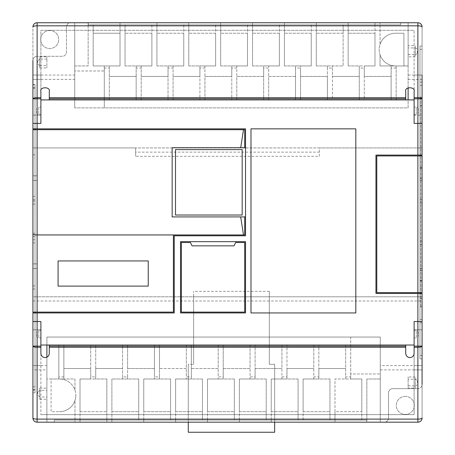 <?xml version="1.0" encoding="UTF-8"?>
<svg xmlns="http://www.w3.org/2000/svg" width="455" height="455" viewBox="0 0 455 455"><rect width="100%" height="100%" fill="white"/><g stroke="black" fill="none" stroke-linecap="round" stroke-linejoin="round"><path stroke-width="0.34" stroke-dasharray="2.27 1.71" d="M74.978 420.09L74.978 400.519A16.357 16.357 0 0 1 59.463 411.701A16.357 16.357 0 0 0 75.82 395.349A16.357 16.357 0 0 1 74.978 400.519L74.978 422.183L74.978 420.09L80.012 420.09L80.012 378.992L90.704 378.992L90.704 376.894L95.738 376.894L95.738 345.026L95.738 368.51L122.577 368.51L122.577 378.992L122.577 376.894L127.61 376.894L127.61 345.026L127.61 368.51L154.45 368.51L154.45 378.992L154.45 376.894L159.483 376.894L159.483 345.026L159.483 368.51L186.317 368.51L186.317 378.992L186.317 376.894L191.35 376.894L191.35 345.026L191.35 368.51L218.19 368.51L218.19 378.992L218.19 376.894L223.223 376.894L223.223 345.026L223.223 368.51L250.062 368.51L250.062 378.992L250.062 376.894L255.096 376.894L255.096 345.026L255.096 368.51L281.935 368.51L281.935 378.992L281.935 376.894L286.963 376.894L286.963 345.026L286.963 368.51L313.802 368.51L313.802 378.992L313.802 376.894L318.836 376.894L318.836 345.026L318.836 368.51L345.675 368.51L345.675 378.992L345.675 376.894L350.708 376.894L350.708 337.058L46.882 337.058L46.882 422.183L80.012 422.183L80.012 411.701L106.851 411.701L106.851 422.183L106.851 420.09L111.884 420.09L111.884 378.992L127.61 378.992L127.61 368.51L154.45 368.51L154.45 345.026L127.61 345.026L154.45 345.026L154.45 376.894M350.708 376.894L350.708 378.992L361.822 378.992L361.822 420.09L366.849 420.09L366.849 378.992L380.272 378.992L380.272 337.058L46.882 337.058L46.882 378.992L51.079 378.992L51.079 411.701L59.463 411.701L51.079 411.701L51.079 378.992L74.978 378.992L74.978 390.174A16.357 16.357 0 0 1 75.82 395.349A16.357 16.357 0 0 0 59.463 378.992A16.357 16.357 0 0 1 74.978 390.174L74.978 378.992L63.865 378.992L63.865 368.51L90.704 368.51L90.704 378.992L95.738 378.992L95.738 368.51L122.577 368.51L122.577 345.026L95.738 345.026L122.577 345.026L122.577 376.894M32.919 300.994L193.625 300.994L193.625 296.796L32.919 296.796L32.919 417.991A4.192 4.192 0 0 0 37.111 422.183L188.279 422.183L188.279 364.313L193.625 364.313L193.625 296.796L32.919 296.796L32.919 147.926L422.081 147.926L422.081 26.942A4.192 4.192 0 0 0 417.889 22.75L37.111 22.75A4.192 4.192 0 0 0 32.919 26.942L32.919 147.926L135.664 147.926L135.664 156.315L319.336 156.315L319.336 147.926L422.081 147.926L422.081 296.796L269.32 296.796L269.32 364.313L269.32 300.994L422.081 300.994L422.081 296.796L269.32 296.796L269.32 364.313L274.666 364.313L274.666 422.183L417.889 422.183A4.192 4.192 0 0 0 422.081 417.991A4.192 4.192 0 0 1 417.889 422.183L37.111 422.183A4.192 4.192 0 0 1 32.919 417.991A4.192 4.192 0 0 0 37.111 422.183L46.882 422.183L46.882 337.058L380.272 337.058L46.882 337.058L46.882 345.026L58.837 345.026L58.837 378.992L46.882 378.992L46.882 422.183L380.272 422.183L380.272 378.992L366.849 378.992L366.849 422.183L380.272 422.183L380.272 337.058L350.708 337.058L350.708 373.959L380.272 373.959L350.708 373.959L350.708 378.992L334.982 378.992L334.982 411.701L361.822 411.701L361.822 420.09M95.738 376.894L95.738 378.992L106.851 378.992L106.851 420.09M127.61 376.894L127.61 378.992L138.724 378.992L138.724 420.09L143.757 420.09L143.757 378.992L159.483 378.992L159.483 368.51L186.317 368.51L186.317 345.026L159.483 345.026L186.317 345.026L186.317 376.894M159.483 376.894L159.483 378.992L170.591 378.992L170.591 420.09L175.624 420.09L175.624 378.992L191.35 378.992L191.35 368.51L218.19 368.51L218.19 345.026L191.35 345.026L218.19 345.026L218.19 376.894M191.35 376.894L191.35 378.992L202.464 378.992L202.464 420.09L207.497 420.09L207.497 378.992L223.223 378.992L223.223 368.51L250.062 368.51L250.062 345.026L223.223 345.026L250.062 345.026L250.062 376.894M223.223 376.894L223.223 378.992L234.336 378.992L234.336 420.09L239.37 420.09L239.37 378.992L255.096 378.992L255.096 368.51L281.935 368.51L281.935 345.026L255.096 345.026L281.935 345.026L281.935 376.894M255.096 376.894L255.096 378.992L266.209 378.992L266.209 420.09L271.237 420.09L271.237 378.992L286.963 378.992L286.963 368.51L313.802 368.51L313.802 345.026L286.963 345.026L313.802 345.026L313.802 376.894M286.963 376.894L286.963 378.992L298.076 378.992L298.076 420.09L303.11 420.09L303.11 378.992L318.836 378.992L318.836 368.51L345.675 368.51L345.675 345.026L318.836 345.026L345.675 345.026L345.675 376.894M318.836 376.894L318.836 378.992L329.949 378.992L329.949 420.09L334.982 420.09L334.982 378.992L361.822 378.992L361.822 411.701L334.982 411.701L334.982 422.183L366.849 422.183L366.849 420.09M303.11 420.09L303.11 411.701L329.949 411.701L329.949 420.09M271.237 420.09L271.237 422.183L334.982 422.183L334.982 420.09M329.949 378.992L303.11 378.992L303.11 411.701L329.949 411.701L329.949 378.992M239.37 420.09L239.37 422.183L271.237 422.183L271.237 411.701L298.076 411.701L298.076 420.09M298.076 378.992L271.237 378.992L271.237 411.701L298.076 411.701L298.076 378.992M207.497 420.09L207.497 422.183L239.37 422.183L239.37 411.701L266.209 411.701L266.209 420.09M266.209 378.992L239.37 378.992L239.37 411.701L266.209 411.701L266.209 378.992M175.624 420.09L175.624 422.183L207.497 422.183L207.497 411.701L234.336 411.701L234.336 420.09M234.336 378.992L207.497 378.992L207.497 411.701L234.336 411.701L234.336 378.992M143.757 420.09L143.757 422.183L175.624 422.183L175.624 411.701L202.464 411.701L202.464 420.09M202.464 378.992L175.624 378.992L175.624 411.701L202.464 411.701L202.464 378.992M111.884 420.09L111.884 422.183L143.757 422.183L143.757 411.701L170.591 411.701L170.591 420.09M170.591 378.992L143.757 378.992L143.757 411.701L170.591 411.701L170.591 378.992M80.012 420.09L80.012 422.183L111.884 422.183L111.884 411.701L138.724 411.701L138.724 420.09M138.724 378.992L111.884 378.992L111.884 411.701L138.724 411.701L138.724 378.992M106.851 378.992L80.012 378.992L80.012 411.701L106.851 411.701L106.851 378.992M63.865 376.894L63.865 378.992L58.837 378.992L58.837 376.894L63.865 376.894L63.865 345.026L63.865 368.51L90.704 368.51L90.704 345.026L63.865 345.026L90.704 345.026L90.704 376.894M422.081 346.13L422.081 321.543L414.113 321.543L414.113 329.824L414.113 321.543L422.081 321.543L422.081 369.887L414.113 369.887L414.113 414.636L40.887 414.636L414.113 414.636L414.113 353.41C413.845 355.941 412.446 357.34 409.921 357.607C407.39 357.34 405.991 355.941 405.724 353.41L405.724 345.026L49.276 345.026L49.276 353.41C49.009 355.941 47.61 357.34 45.079 357.607C42.554 357.34 41.155 355.941 40.887 353.41L40.887 414.636L40.887 321.543L32.919 321.543L32.919 329.824L32.919 321.543L40.887 321.543L40.887 345.026L58.837 345.026L58.837 376.894M104.292 68.04L104.292 65.941L93.178 65.941L93.178 24.849L88.151 24.849L88.151 65.941L74.728 65.941L74.728 107.88L408.118 107.88L408.118 65.941L403.921 65.941L403.921 33.232L395.537 33.232A16.357 16.357 0 0 0 380.022 44.419L380.022 22.75L380.022 24.849L374.988 24.849L374.988 65.941L364.296 65.941L364.296 68.04L359.262 68.04L359.262 99.912L359.262 76.429L332.423 76.429L332.423 65.941L332.423 68.04L327.39 68.04L327.39 99.912L327.39 76.429L300.55 76.429L300.55 65.941L300.55 68.04L295.517 68.04L295.517 99.912L295.517 76.429L268.683 76.429L268.683 65.941L268.683 68.04L263.65 68.04L263.65 99.912L263.65 76.429L236.81 76.429L236.81 65.941L236.81 68.04L231.777 68.04L231.777 99.912L231.777 76.429L204.938 76.429L204.938 65.941L204.938 68.04L199.904 68.04L199.904 99.912L199.904 76.429L173.065 76.429L173.065 65.941L173.065 68.04L168.037 68.04L168.037 99.912L168.037 76.429L141.198 76.429L141.198 65.941L141.198 68.04L136.164 68.04L136.164 99.912L136.164 76.429L109.325 76.429L109.325 65.941L109.325 68.04L104.292 68.04L104.292 107.88L408.118 107.88L408.118 22.75L374.988 22.75L374.988 33.232L348.149 33.232L348.149 22.75L348.149 24.849L343.115 24.849L343.115 65.941L327.39 65.941L327.39 76.429L300.55 76.429L300.55 99.912L327.39 99.912L300.55 99.912L300.55 68.04M396.163 68.04L391.135 68.04L391.135 65.941L396.163 65.941L396.163 99.912L408.118 99.912L408.118 107.88L74.728 107.88L408.118 107.88L408.118 22.75L417.889 22.75A4.192 4.192 0 0 1 422.081 26.942L422.081 123.396L414.113 123.396L414.113 99.912L396.163 99.912L396.163 65.941L408.118 65.941L408.118 22.75L74.728 22.75L74.728 65.941L88.151 65.941L88.151 22.75L74.728 22.75L74.728 107.88L104.292 107.88L104.292 70.974L74.728 70.974L104.292 70.974L104.292 65.941L120.018 65.941L120.018 33.232L93.178 33.232L93.178 24.849M391.135 68.04L391.135 99.912L391.135 65.941L380.022 65.941L380.022 54.759A16.357 16.357 0 0 1 380.022 44.419L380.022 24.849M380.022 65.941L380.022 54.759A16.357 16.357 0 0 0 395.537 65.941L380.022 65.941M364.296 68.04L364.296 99.912L391.135 99.912L364.296 99.912L364.296 76.429L391.135 76.429L364.296 76.429L364.296 65.941L359.262 65.941L359.262 76.429L332.423 76.429L332.423 99.912L359.262 99.912L332.423 99.912L332.423 68.04M359.262 68.04L359.262 65.941L348.149 65.941L348.149 24.849M327.39 68.04L327.39 65.941L316.276 65.941L316.276 24.849L311.243 24.849L311.243 65.941L295.517 65.941L295.517 76.429L268.683 76.429L268.683 99.912L295.517 99.912L268.683 99.912L268.683 68.04M295.517 68.04L295.517 65.941L284.409 65.941L284.409 24.849L279.376 24.849L279.376 65.941L263.65 65.941L263.65 76.429L236.81 76.429L236.81 99.912L263.65 99.912L236.81 99.912L236.81 68.04M263.65 68.04L263.65 65.941L252.536 65.941L252.536 24.849L247.503 24.849L247.503 65.941L231.777 65.941L231.777 76.429L204.938 76.429L204.938 99.912L231.777 99.912L204.938 99.912L204.938 68.04M231.777 68.04L231.777 65.941L220.664 65.941L220.664 24.849L215.63 24.849L215.63 65.941L199.904 65.941L199.904 76.429L173.065 76.429L173.065 99.912L199.904 99.912L173.065 99.912L173.065 68.04M199.904 68.04L199.904 65.941L188.791 65.941L188.791 24.849L183.763 24.849L183.763 65.941L168.037 65.941L168.037 76.429L141.198 76.429L141.198 99.912L168.037 99.912L141.198 99.912L141.198 68.04M168.037 68.04L168.037 65.941L156.924 65.941L156.924 24.849L151.89 24.849L151.89 65.941L136.164 65.941L136.164 76.429L109.325 76.429L109.325 99.912L136.164 99.912L109.325 99.912L109.325 68.04M136.164 68.04L136.164 65.941L125.051 65.941L125.051 24.849L120.018 24.849L120.018 65.941L93.178 65.941L93.178 33.232L120.018 33.232L120.018 22.75L88.151 22.75L88.151 24.849M151.89 24.849L151.89 33.232L125.051 33.232L125.051 24.849M183.763 24.849L183.763 33.232L156.924 33.232L156.924 22.75L120.018 22.75L120.018 24.849M125.051 65.941L151.89 65.941L151.89 33.232L125.051 33.232L125.051 65.941M215.63 24.849L215.63 33.232L188.791 33.232L188.791 22.75L156.924 22.75L156.924 24.849M156.924 65.941L183.763 65.941L183.763 33.232L156.924 33.232L156.924 65.941M247.503 24.849L247.503 33.232L220.664 33.232L220.664 22.75L188.791 22.75L188.791 24.849M188.791 65.941L215.63 65.941L215.63 33.232L188.791 33.232L188.791 65.941M279.376 24.849L279.376 33.232L252.536 33.232L252.536 22.75L220.664 22.75L220.664 24.849M220.664 65.941L247.503 65.941L247.503 33.232L220.664 33.232L220.664 65.941M311.243 24.849L311.243 33.232L284.409 33.232L284.409 22.75L252.536 22.75L252.536 24.849M252.536 65.941L279.376 65.941L279.376 33.232L252.536 33.232L252.536 65.941M343.115 24.849L343.115 33.232L316.276 33.232L316.276 22.75L284.409 22.75L284.409 24.849M284.409 65.941L311.243 65.941L311.243 33.232L284.409 33.232L284.409 65.941M374.988 24.849L374.988 22.75L316.276 22.75L316.276 24.849M316.276 65.941L343.115 65.941L343.115 33.232L316.276 33.232L316.276 65.941M348.149 65.941L374.988 65.941L374.988 33.232L348.149 33.232L348.149 65.941M395.537 65.941L403.921 65.941L403.921 33.232L395.537 33.232A16.357 16.357 0 0 0 379.18 49.589A16.357 16.357 0 0 0 395.537 65.941M58.081 260.942L58.081 286.104L148.245 286.104L148.245 260.942L58.081 260.942L58.081 286.104L148.245 286.104L148.245 260.942L58.081 260.942M250.984 128.845L250.984 312.943L355.821 312.943L355.821 128.845L250.984 128.845L250.984 312.943L355.821 312.943L355.821 128.845L250.984 128.845M175.499 149.604L175.499 215.022L242.179 215.022L242.179 149.604L175.499 149.604M422.081 46.023L422.081 358.864L422.081 46.023L422.081 85.443L422.081 46.023L422.081 85.443L422.081 46.023L422.081 85.443L422.081 46.023L422.081 85.443L422.081 46.023L422.081 85.443L422.081 46.023L422.081 85.443L422.081 46.023L422.081 85.443L422.081 46.023L419.982 46.023L419.982 49.379L419.982 46.023L422.081 46.023L419.982 46.023L419.982 85.443L419.982 46.023L422.081 46.023L419.982 46.023L419.982 85.443L419.982 46.023L419.982 85.443L419.982 46.023L422.081 46.023L419.982 46.023L419.982 85.443L419.982 46.023L419.982 85.443L419.982 46.023L422.081 46.023L419.982 46.023L419.982 358.864L419.982 319.444L422.081 319.444L422.081 358.864L422.081 319.444L422.081 358.864L422.081 319.444L422.081 358.864L422.081 319.444L422.081 358.864L422.081 319.444L422.081 358.864L422.081 319.444L422.081 358.864L422.081 319.444L422.081 358.864L422.081 319.444L422.081 358.864L422.081 319.444L419.982 319.444L419.982 358.864L419.982 319.444L419.982 358.864L419.982 319.444L422.081 319.444L419.982 319.444L419.982 358.864L419.982 319.444L419.982 358.864L419.982 319.444L422.081 319.444L419.982 319.444L419.982 358.864L419.982 319.444L419.982 358.864L419.982 319.444L422.081 319.444L419.982 319.444L419.982 46.023L422.081 46.023L419.982 46.023L419.982 199.506L419.982 46.023L422.081 46.023L419.982 46.023L419.982 202.862L419.982 46.023L419.982 202.862L419.982 46.023L422.081 46.023M419.982 241.025L419.982 244.38L419.982 241.025L422.081 241.025L422.081 244.38L422.081 241.025L419.982 241.025L419.982 358.864L419.982 241.025L419.982 358.864L419.982 241.025L422.081 241.025L419.982 241.025L419.982 358.864L419.982 241.025L419.982 358.864L419.982 241.025L422.081 241.025M419.982 319.444L419.982 322.8L419.982 319.444M419.982 46.023L419.982 202.862L419.982 46.023M32.919 204.119L32.919 84.607L32.919 204.119L32.919 84.607L32.919 204.119L32.919 84.607L32.919 204.119L35.018 204.119L35.018 84.607L35.018 204.119L32.919 204.119L35.018 204.119L35.018 84.607L35.018 204.119L35.018 84.607L35.018 204.119L32.919 204.119M32.919 157.993L32.919 154.848L32.919 157.993L35.018 157.993L35.018 154.848L35.018 157.993M32.919 392.83L32.919 239.768L32.919 392.83L32.919 239.768L32.919 392.83L32.919 239.768L32.919 392.83L35.018 392.83L35.018 239.768L35.018 392.83L32.919 392.83L35.018 392.83L35.018 239.768L35.018 392.83L32.919 392.83L35.018 392.83L35.018 239.768L35.018 392.83M35.018 204.119L35.018 84.607L35.018 204.119M35.018 390.106L35.018 233.267L35.018 390.106L35.018 233.267L35.018 390.106L35.018 233.267L35.018 390.106L35.018 233.267L35.018 390.106L35.018 233.267L35.018 390.106L35.018 233.267L35.018 390.106L35.018 233.267L35.018 386.75L32.919 386.75L32.919 390.106L32.919 233.267L32.919 386.75L32.919 233.267L32.919 386.75L32.919 233.267L32.919 386.75L32.919 233.267L32.919 386.75L32.919 233.267L32.919 386.75L32.919 233.267L32.919 386.75L32.919 233.267L32.919 386.75L32.919 233.267L32.919 386.75L35.018 386.75L35.018 390.106L32.919 390.106M35.018 199.717L35.018 84.812L35.018 199.717L35.018 84.812L35.018 199.717L35.018 84.812L35.018 199.717L35.018 84.812L35.018 199.717L35.018 84.812L35.018 199.717L35.018 84.812L35.018 199.717L35.018 84.812L35.018 196.361L32.919 196.361L32.919 199.717L32.919 84.812L32.919 196.361L32.919 84.812L32.919 196.361L32.919 84.812L32.919 196.361L32.919 84.812L32.919 196.361L32.919 84.812L32.919 196.361L32.919 84.812L32.919 196.361L32.919 84.812L32.919 196.361L32.919 84.812L32.919 196.361L32.919 84.812L32.919 196.361L35.018 196.361L35.018 199.717L32.919 199.717M37.657 62.381L37.657 61.124L37.657 62.381M46.882 59.048L39.756 59.048L39.756 67.937L39.756 56.824L39.756 65.708L46.882 65.708L46.882 67.937L46.882 56.824L46.882 65.708M37.657 393.672L37.657 392.409L37.657 393.672M39.756 388.115L46.882 388.115L46.882 390.339L39.756 390.339L39.756 399.228L39.756 388.115L39.756 396.999L46.882 396.999L46.882 422.183L380.272 422.183L380.272 365.587L422.081 365.587L422.081 384.441A4.192 4.192 0 0 1 417.889 388.638A4.192 4.192 0 0 0 422.081 384.441M36.696 335.796A2.099 2.099 0 0 0 38.789 337.894L40.887 337.894L40.887 330.347L38.789 330.347L38.789 337.894L38.789 330.347A2.099 2.099 0 0 0 36.696 332.446L36.696 335.796L36.696 332.446M36.696 112.493A2.099 2.099 0 0 0 38.789 114.586L40.887 114.586L40.887 107.039L38.789 107.039L38.789 114.586L38.789 107.039A2.099 2.099 0 0 0 36.696 109.137L36.696 112.493L36.696 109.137M40.887 330.347L40.887 337.894M418.304 332.446A2.099 2.099 0 0 0 416.211 330.347L414.113 330.347L414.113 337.894L416.211 337.894L416.211 330.347L416.211 337.894A2.099 2.099 0 0 0 418.304 335.796L418.304 332.446L418.304 335.796M418.304 109.137A2.099 2.099 0 0 0 416.211 107.039L414.113 107.039L414.113 114.586L416.211 114.586L416.211 107.039L416.211 114.586A2.099 2.099 0 0 0 418.304 112.493L418.304 109.137L418.304 112.493M415.244 45.71L415.244 56.824L415.244 45.71L408.118 45.71L408.118 22.75L74.728 22.75L74.728 79.346L32.919 79.346L32.919 123.396L32.919 115.115L40.887 115.115L40.887 123.396L32.919 123.396L40.887 123.396L40.887 79.346L32.919 79.346L32.919 75.052L32.919 115.115L40.887 115.115L40.887 99.912L74.728 99.912L74.728 79.346M417.343 51.267L417.343 52.524L417.343 51.267M415.244 388.115L415.244 377.002L415.244 388.115L408.118 388.115L408.118 377.002L408.118 388.115M417.343 382.558L417.343 381.296L417.343 382.558M46.882 390.339L46.882 396.999M405.308 396.396A9.015 9.015 0 0 0 396.288 405.411A9.015 9.015 0 0 0 405.308 414.425A9.015 9.015 0 0 0 414.323 405.411A9.015 9.015 0 0 0 405.308 396.396A9.015 9.015 0 0 0 396.288 405.411A9.015 9.015 0 0 0 405.308 414.425A9.015 9.015 0 0 0 414.323 405.411A9.015 9.015 0 0 0 405.308 396.396M49.692 30.508A9.015 9.015 0 0 0 40.677 39.522A9.015 9.015 0 0 0 49.692 48.543A9.015 9.015 0 0 0 58.712 39.522A9.015 9.015 0 0 0 49.692 30.508A9.015 9.015 0 0 0 40.677 39.522A9.015 9.015 0 0 0 49.692 48.543A9.015 9.015 0 0 0 58.712 39.522A9.015 9.015 0 0 0 49.692 30.508M380.272 369.887L422.081 369.887L422.081 417.991L422.081 300.994M193.625 364.313L193.625 291.348L193.625 364.313L193.625 300.994L269.32 300.994L269.32 291.348L269.32 364.313L274.666 364.313L274.666 422.183L188.279 422.183L188.279 364.313L193.625 364.313M32.919 180.43L37.111 180.43L32.919 180.43L32.919 263.877L32.919 180.43L32.919 263.877L37.111 263.877L37.111 180.43L37.111 263.877L32.919 263.877L32.919 180.43L32.919 312.107L32.919 268.49L35.018 268.49L35.018 312.943L174.242 312.943L174.242 235.781L245.535 235.781L245.535 128.845L35.018 128.845L35.018 175.812L32.919 175.812L32.919 129.686L244.693 129.686M244.693 234.945L173.4 234.945L173.4 312.107L35.018 312.107L35.018 268.49L32.919 268.49L32.919 175.812L35.018 175.812L35.018 129.686M419.982 293.481L419.982 155.092L375.949 155.092L375.949 293.481L422.081 293.481M419.982 155.929L419.982 292.639L376.791 292.639L376.791 155.929L422.081 155.929L422.081 292.639L422.081 155.929M419.982 270.412L422.081 270.412M419.982 280.405L422.081 280.405M32.919 60.492A4.192 4.192 0 0 1 37.111 56.301A4.192 4.192 0 0 0 32.919 60.492L32.919 75.052L74.728 75.052M46.882 388.115L46.882 369.887L32.919 369.887L32.919 365.587L32.919 417.991M40.887 365.587L32.919 365.587L32.919 329.824L40.887 329.824L32.919 329.824L32.919 365.587L46.882 365.587L46.882 357.198M32.919 289.039L32.919 285.894L32.919 289.039L35.018 289.039L32.919 289.039M32.919 242.913L32.919 239.768L32.919 242.913L35.018 242.913L32.919 242.913M32.919 87.752L32.919 84.607L32.919 87.752L35.018 87.752L32.919 87.752M40.887 79.346L40.887 75.052L32.919 75.052L32.919 26.942A4.192 4.192 0 0 1 37.111 22.75L70.661 22.75A4.192 4.192 0 0 0 66.47 26.942L66.47 52.103A4.192 4.192 0 0 1 62.272 56.301L37.111 56.301L62.272 56.301A4.192 4.192 0 0 0 66.47 52.103L66.47 26.942A4.192 4.192 0 0 1 70.661 22.75L74.728 22.75L74.728 107.88L74.728 99.912L408.118 99.912M39.756 56.824L46.882 56.824M39.756 67.937L46.882 67.937M422.081 417.991A4.192 4.192 0 0 1 417.889 422.183L384.338 422.183A4.192 4.192 0 0 0 388.53 417.991L388.53 392.83A4.192 4.192 0 0 1 392.728 388.638L417.889 388.638L392.728 388.638A4.192 4.192 0 0 0 388.53 392.83L388.53 417.991A4.192 4.192 0 0 1 384.338 422.183L380.272 422.183L380.272 365.587M415.244 377.002L408.118 377.002M415.244 56.824L408.118 56.824L408.118 87.735M39.756 399.228L46.882 399.228M46.882 369.887L46.882 365.587M422.081 199.506L422.081 202.862L422.081 199.506L419.982 199.506L419.982 202.862L419.982 49.379L419.982 202.862L419.982 199.506L422.081 199.506M422.081 298.474L422.081 105.571L422.081 306.863L422.081 298.474L419.982 298.474L419.982 306.863L422.081 306.863L419.982 306.863L419.982 97.188L422.081 97.188L422.081 105.571L422.081 97.188L419.982 97.188L419.982 306.863L419.982 298.474L422.081 298.474M422.081 355.509L422.081 358.864L422.081 355.509L419.982 355.509L419.982 358.864L419.982 244.38L419.982 355.509L422.081 355.509M422.081 82.088L422.081 85.443L422.081 82.088L419.982 82.088L419.982 85.443L419.982 82.088L422.081 82.088M400.696 22.75L88.276 22.75L400.696 22.75L88.276 22.75L400.696 22.75L88.276 22.75L400.696 22.75L88.276 22.75L400.696 22.75L88.276 22.75L400.696 22.75L88.276 22.75L400.696 22.75L88.276 22.75L400.696 22.75L88.276 22.75L400.696 22.75L88.276 22.75L400.696 22.75L400.696 24.849L400.696 22.75L400.696 24.849L88.276 24.849L400.696 24.849L400.696 22.75L400.696 24.849L88.276 24.849L88.276 22.75L88.276 24.849L400.696 24.849L400.696 22.75L400.696 24.849L88.276 24.849L88.276 22.75L88.276 24.849L400.696 24.849L400.696 22.75L400.696 24.849L88.276 24.849L88.276 22.75L88.276 24.849L400.696 24.849L400.696 22.75L400.696 24.849L88.276 24.849L88.276 22.75L88.276 24.849L400.696 24.849L400.696 22.75L400.696 24.849L88.276 24.849L88.276 22.75L88.276 24.849L400.696 24.849L400.696 22.75L400.696 24.849L88.276 24.849L88.276 22.75L88.276 24.849L400.696 24.849L400.696 22.75L400.696 24.849L88.276 24.849L88.276 22.75L88.276 24.849L400.696 24.849L400.696 22.75M54.304 422.183L366.724 422.183L54.304 422.183L366.724 422.183L54.304 422.183L366.724 422.183L54.304 422.183L366.724 422.183L54.304 422.183L366.724 422.183L54.304 422.183L366.724 422.183L54.304 422.183L366.724 422.183L54.304 422.183L366.724 422.183L54.304 422.183L366.724 422.183L54.304 422.183L54.304 420.09L54.304 422.183L54.304 420.09L366.724 420.09L54.304 420.09L54.304 422.183L54.304 420.09L366.724 420.09L366.724 422.183L366.724 420.09L54.304 420.09L54.304 422.183L54.304 420.09L366.724 420.09L366.724 422.183L366.724 420.09L54.304 420.09L54.304 422.183L54.304 420.09L366.724 420.09L366.724 422.183L366.724 420.09L54.304 420.09L54.304 422.183L54.304 420.09L366.724 420.09L366.724 422.183L366.724 420.09L54.304 420.09L54.304 422.183L54.304 420.09L366.724 420.09L366.724 422.183L366.724 420.09L54.304 420.09L54.304 422.183L54.304 420.09L366.724 420.09L366.724 422.183L366.724 420.09L54.304 420.09L54.304 422.183L54.304 420.09L366.724 420.09L366.724 422.183L366.724 420.09L54.304 420.09L54.304 422.183M40.887 107.039L40.887 114.586M414.113 369.887L414.113 329.824L422.081 329.824L414.113 329.824L414.113 345.026L46.882 345.026M414.113 337.894L414.113 330.347M414.113 114.586L414.113 107.039M408.118 56.824L408.118 45.71M408.118 385.885L415.244 385.885L415.244 379.225L408.118 379.225M88.276 24.849L88.276 22.75L88.276 24.849L400.696 24.849L88.276 24.849L88.276 22.75L88.276 24.849M366.724 420.09L366.724 422.183L366.724 420.09L54.304 420.09L366.724 420.09L366.724 422.183L366.724 420.09M35.018 236.623L35.018 386.75L35.018 236.623L32.919 236.623L35.018 236.623M35.018 88.168L35.018 196.361L35.018 88.168L32.919 88.168L35.018 88.168M37.111 175.812L32.919 175.812L37.111 175.812L37.111 268.49L37.111 175.812M37.111 268.49L32.919 268.49L37.111 268.49M419.982 292.639L422.081 292.639M419.982 178.155L422.081 178.155M419.982 168.168L422.081 168.168M419.982 155.092L422.081 155.092M419.982 167.673L422.081 167.673M419.982 280.9L422.081 280.9M419.982 268.319L422.081 268.319M419.982 180.254L422.081 180.254M35.018 128.845L32.919 128.845M35.018 180.43L35.018 263.877L35.018 180.43M35.018 312.107L32.919 312.107M35.018 312.943L32.919 312.943M180.533 241.65L180.533 312.943L245.535 312.943L245.535 241.65L180.533 241.65M181.369 242.492L181.369 312.107L244.693 312.107L244.693 242.492L235.679 242.492L234.001 245.848L192.067 245.848L190.389 242.492L181.369 242.492M245.535 147.716L172.144 147.716L172.144 216.91L245.535 216.91M319.336 156.315L319.336 152.124L135.664 152.124L135.664 156.315M319.336 152.124L319.336 147.926L135.664 147.926L135.664 152.124M188.279 422.183L188.279 364.313L188.279 432.25L274.666 432.25L274.666 364.313L269.32 364.313L274.666 364.313L274.666 422.183M269.32 296.796L193.625 296.796L269.32 296.796M269.32 291.348L193.625 291.348M422.081 26.942A4.192 4.192 0 0 0 417.889 22.75L37.111 22.75A4.192 4.192 0 0 0 32.919 26.942M408.118 75.052L422.081 75.052L414.113 75.052L414.113 30.297L414.113 91.523C415.603 86.547 404.233 86.547 405.724 91.523L405.724 99.912L49.276 99.912L49.276 91.523C50.767 86.547 39.397 86.547 40.887 91.523L40.887 30.297L414.113 30.297L40.887 30.297L40.887 75.052M422.081 123.396L414.113 123.396L414.113 115.115L422.081 115.115L422.081 123.396M414.113 75.052L414.113 115.115L422.081 115.115L422.081 79.346L408.118 79.346M422.081 75.052L422.081 79.346L414.113 79.346M420.824 306.863L420.824 97.188L419.982 97.188L420.824 97.188L420.824 306.863L419.982 306.863L420.824 306.863M419.982 49.379L422.081 49.379L419.982 49.379M419.982 244.38L422.081 244.38L419.982 244.38M419.982 322.8L422.081 322.8L419.982 322.8M35.018 200.974L32.919 200.974L35.018 200.974M35.018 154.848L32.919 154.848L35.018 154.848M35.018 389.685L32.919 389.685L35.018 389.685M408.118 54.594L415.244 54.594L415.244 47.934L408.118 47.934M35.018 196.361L32.919 196.361L35.018 196.361M35.018 386.75L32.919 386.75L35.018 386.75M419.982 105.571L422.081 105.571L419.982 105.571M422.081 365.587L414.113 365.587M40.887 369.887L32.919 369.887M420.824 298.474L419.982 298.474L420.824 298.474M39.756 65.736L37.657 63.637M39.756 397.022L37.657 394.929M415.244 54.623L416.717 54.02L417.343 52.524M415.244 385.914L416.717 385.311L417.343 383.815M35.018 233.267L32.919 233.267M35.018 84.812L32.919 84.812M415.244 379.203L416.717 379.806L417.343 381.296M415.244 47.911L416.717 48.514L417.343 50.01M39.756 390.316L37.657 392.409M39.756 59.025L37.657 61.124M35.018 84.607L32.919 84.607M35.018 239.768L32.919 239.768L35.018 239.768M35.018 285.894L32.919 285.894M419.982 85.443L422.081 85.443L419.982 85.443M419.982 358.864L422.081 358.864L419.982 358.864M419.982 202.862L422.081 202.862"/><path stroke-width="0.68" d="M58.081 260.942L58.081 286.104L148.245 286.104L148.245 260.942L58.081 260.942L58.081 286.104L148.245 286.104L148.245 260.942L58.081 260.942M250.984 128.845L250.984 312.943L355.821 312.943L355.821 128.845L250.984 128.845L250.984 312.943L355.821 312.943L355.821 128.845L250.984 128.845M175.499 149.604L175.499 215.022L242.179 215.022L242.179 149.604L175.499 149.604M244.693 147.716L240.701 147.716L243.482 129.686L244.693 129.686L244.693 147.716L245.535 147.716M35.018 129.686L35.018 128.845M243.482 129.686L37.111 129.686L37.111 234.945C34.557 234.905 33.158 234.678 32.919 234.268L32.919 129.686L37.111 129.686M240.701 147.716L172.144 147.716L172.144 216.91L240.701 216.91L243.482 234.945L37.111 234.945L37.111 312.107L32.919 312.107L32.919 234.268M243.482 234.945L244.693 234.945L244.693 216.91L245.535 216.91M180.533 312.943L245.535 312.943L245.535 241.65L180.533 241.65L180.533 312.943M37.111 128.845L32.919 128.845L32.919 123.396L40.887 123.396L40.887 99.912L414.113 99.912L414.113 123.396L417.889 123.396L414.113 123.396L414.113 91.523C415.603 86.547 404.233 86.547 405.724 91.523L405.724 99.912L49.276 99.912L49.276 91.523C50.767 86.547 39.397 86.547 40.887 91.523L40.887 123.396L37.111 123.396L37.111 128.845L245.535 128.845L245.535 235.781L174.242 235.781L174.242 312.943L37.111 312.943L37.111 321.543L32.919 321.543L32.919 312.943L37.111 312.943M40.887 346.13L40.887 321.543L37.111 321.543L37.111 346.13L40.887 346.13L40.887 353.41C41.155 355.941 42.554 357.34 45.079 357.607C47.61 357.34 49.009 355.941 49.276 353.41L49.276 345.026L405.724 345.026L405.724 353.41C405.991 355.941 407.39 357.34 409.921 357.607C412.446 357.34 413.845 355.941 414.113 353.41L414.113 321.543L417.889 321.543L414.113 321.543L414.113 345.026L40.887 345.026L40.887 321.543L32.919 321.543L32.919 346.13A4.192 1.12 0 0 0 37.111 347.25L37.111 419.112L417.889 419.112L417.889 347.25L414.113 347.25M422.081 75.052L422.081 123.396L417.889 123.396L422.081 123.396L422.081 155.092L375.949 155.092L375.949 293.481L422.081 293.481L422.081 321.543L417.889 321.543L422.081 321.543L422.081 365.587M417.889 155.929L376.791 155.929L376.791 292.639L417.889 292.639L417.889 155.929L422.081 155.929L422.081 292.639L417.889 292.639M419.982 293.481L419.982 292.639M419.982 155.929L419.982 155.092M32.919 312.107L32.919 312.943M32.919 128.845L32.919 180.43M40.887 98.803L37.111 98.803L37.111 123.396L32.919 123.396L32.919 60.492M32.919 369.887L32.919 417.991L32.919 346.13L37.111 346.13L37.111 347.25L40.887 347.25M408.118 87.735L408.118 99.912M46.882 357.198L46.882 345.026M414.113 346.13L417.889 346.13L417.889 347.25A4.192 1.12 180 0 0 422.081 346.13L422.081 384.441M422.081 155.929L422.081 155.092M422.081 293.481L422.081 292.639M173.4 234.945L173.4 312.107L37.111 312.107M35.018 312.943L35.018 312.107M240.701 216.91L244.693 216.91M181.369 242.492L181.369 312.107L244.693 312.107L244.693 242.492L235.679 242.492L234.001 245.848L192.067 245.848L190.389 242.492L181.369 242.492M274.666 422.183L274.666 432.25L188.279 432.25L188.279 422.183M422.081 417.991A4.192 1.12 180 0 1 417.889 419.112L417.889 422.183A4.192 4.192 0 0 0 422.081 417.991A4.192 4.192 0 0 1 417.889 422.183L37.111 422.183L37.111 419.112A4.192 1.12 -0 0 1 32.919 417.991A4.192 4.192 0 0 0 37.111 422.183A4.192 4.192 0 0 1 32.919 417.991M32.919 26.942A4.192 1.12 0 0 1 37.111 25.821L37.111 22.75A4.192 4.192 0 0 0 32.919 26.942A4.192 4.192 0 0 1 37.111 22.75L417.889 22.75L417.889 25.821L37.111 25.821L37.111 97.683L40.887 97.683M32.919 98.803A4.192 1.12 0 0 1 37.111 97.683L37.111 98.803L32.919 98.803M422.081 26.942A4.192 4.192 0 0 0 417.889 22.75A4.192 4.192 0 0 1 422.081 26.942A4.192 1.12 180 0 0 417.889 25.821L417.889 97.683A4.192 1.12 180 0 1 422.081 98.803L414.113 98.803M422.081 346.13L417.889 346.13L417.889 293.481M417.889 155.092L417.889 97.683L414.113 97.683M49.276 346.13L405.724 346.13M405.724 347.25L49.276 347.25M405.724 98.803L49.276 98.803M49.276 97.683L405.724 97.683"/></g></svg>
